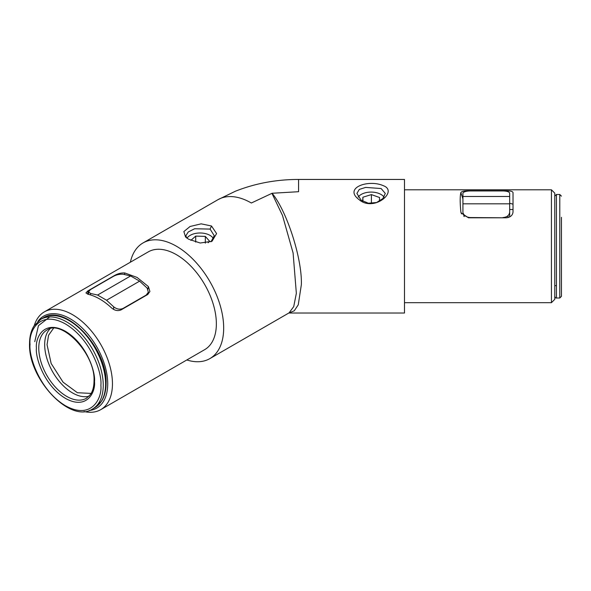 <?xml version="1.0" encoding="UTF-8"?>
<svg xmlns="http://www.w3.org/2000/svg" width="591" height="591" viewBox="0 0 591 591"><rect width="100%" height="100%" fill="white"/><g stroke="black" fill="none" stroke-linecap="round" stroke-linejoin="round"><path stroke-width="0.89" d="M361.057 200.12L356.898 193.427L359.298 189.423L365.63 187.406L381.129 188.536L385.288 193.427L382.887 198.546L376.556 202.536L368.326 203.208L361.057 200.12M383.167 185.626C398.955 191.115 373.83 212.538 359.025 199.588C343.223 187.864 368.363 179.11 383.167 185.626M188.61 239.207L185.552 236.991L183.853 231.569L190.073 226.486L201.147 223.841L211.504 225.998L216.594 233.578L212.006 241.276L200.238 243.012L188.618 239.215A66.79 38.563 -120 0 0 188.61 239.207M186.712 237.959L185.869 235.72L188.256 231.968L194.638 228.754L210.1 229.086L214.26 235.72L210.98 241.8M506.347 217.798L468.449 217.798L461.069 212.871L460.854 211.866C459.953 202.691 459.953 196.271 460.854 192.585C461.608 191.395 464.134 190.797 468.449 190.804L506.347 190.804C510.484 190.819 512.707 191.41 513.025 192.585L513.025 211.866C512.715 215.287 510.491 217.266 506.347 217.798M551.433 189.8L554.772 193.146L554.772 299.341L551.433 302.681L551.433 189.8L404.488 189.8M272.104 193.264C287.167 211.497 302.378 259.501 301.336 284.803L298.256 304.823L294.252 310.807L288.814 313.031L404.488 313.031L404.488 179.45L298.573 179.45L298.573 191.706L272.104 193.264L251.345 203.001A66.79 38.563 60 0 0 217.946 199.692L143.052 242.931A66.79 38.563 60 0 1 176.45 246.24A66.79 38.563 60 0 1 220.081 305.096A66.79 38.563 60 0 1 209.842 358.619A66.79 38.563 60 0 1 186.808 359.963M209.842 358.619L289.088 312.868L293.727 306.596L296.35 293.306L293.092 252.948L282.491 215.449L271.919 193.309M34.315 325.464A56.441 32.586 60 0 1 44.325 311.885A56.441 32.586 60 0 1 72.545 314.685A56.441 32.586 60 0 1 109.416 364.418A56.441 32.586 60 0 1 100.766 409.644A56.441 32.586 60 0 1 84.003 411.521M44.325 311.885L148.23 251.899A56.441 32.586 60 0 1 176.45 254.691A56.441 32.586 60 0 1 213.321 304.431A56.441 32.586 60 0 1 204.671 349.658L100.766 409.644M137.068 277.43L148.4 286.583L149.907 291.481L147.75 294.488L120.956 309.957C117.698 311.198 114.551 310.511 111.507 307.881A56.441 32.586 -120 0 0 99.702 299.002A56.441 32.586 -120 0 0 87.896 294.252L85.939 292.907L87.896 290.875L114.691 275.399C118.023 273.574 121.384 272.754 124.782 272.953L137.068 277.43M37.846 321.43A53.101 30.658 60 0 1 70.181 318.771A53.101 30.658 60 0 1 106.402 371.628A53.101 30.658 60 0 1 89.256 410.486M513.025 204.176L509.686 203.26M463.965 216.432L463.92 215.685M130.367 262.212A66.79 38.563 60 0 1 143.052 242.931M508.016 217.591L508.016 216.247M147.883 294.414L148.326 292.235L147.174 288.127L139.609 281.146L130.633 275.96L123.076 274.217C119.751 274.039 116.604 274.712 113.62 276.241L90.489 289.597L88.539 291.843L90.489 293.417L90.489 294.931M148.326 292.235L146.213 295.057L123.083 308.413C119.929 309.78 116.782 309.233 113.635 306.773L106.55 300.228L139.609 281.146M130.633 275.96L97.574 295.049L90.489 293.417M106.55 300.228L97.574 295.049M462.93 196.493L509.686 196.493L509.686 193.168C509.265 191.824 507.034 191.085 503.007 190.945L470.296 190.945C466.41 191.056 463.957 191.72 462.93 192.939L462.93 212.612C463.957 215.634 466.41 217.281 470.296 217.554L503.007 217.798M464.216 216.587L462.93 212.612M462.93 203.821L509.686 203.821L509.686 212.058C509.265 215.375 507.034 217.207 503.007 217.554M509.686 196.493L509.686 214.437M509.686 212.058L509.686 216.956M358.153 197.099A13.985 8.075 180 0 1 359.21 195.902A13.985 8.075 180 0 1 361.204 194.446A13.985 8.075 180 0 1 380.981 194.446A13.985 8.075 180 0 1 384.032 197.099M379.385 201.265L379.592 197.534L371.407 194.594L362.904 197.224L362.682 201.199M362.904 197.224L362.904 201.324M371.407 194.594L371.407 203.437M187 238.173A13.985 8.075 180 0 1 190.176 235.351A13.985 8.075 180 0 1 209.953 235.351A13.985 8.075 180 0 1 213.514 238.853M208.121 242.753L209.687 241.364L205.336 236.4L195.71 236.097L190.878 240.367M195.71 236.097L195.71 242.103M205.336 236.4L205.336 243.167M559.78 298.004L559.78 194.476L556.441 194.476L556.441 298.004L559.78 298.004L561.45 296.335L561.45 217.318M561.45 269.954L561.45 287.322M53.449 328.345L48.573 335.274L47.044 344.679L51.151 363.48L63.089 382.2L77.399 392.727L91.28 393.421M34.766 341.679L38.445 325.641L49.725 316.924M211.504 225.998L210.1 229.086M460.854 211.866L461.512 213.876M506.347 191.24L506.347 190.804M462.93 198.916L460.854 192.585M147.861 289.213L148.4 286.583M124.782 272.953L124.465 274.534M87.896 290.875L87.896 294.252M113.635 309.396L113.635 306.773M94.885 407.642L101.645 401.03C104.607 396.265 106.084 390.341 106.092 383.263C107.592 348.232 65.342 302.947 43.121 317.98A51.764 29.882 60 0 1 83.013 331.846A51.764 29.882 60 0 1 105.604 383.943A51.764 29.882 60 0 1 94.885 407.642L92.521 409.002C70.299 424.035 28.05 378.75 29.55 343.726C29.557 336.582 31.064 330.628 34.064 325.848L40.757 319.347A51.764 29.882 60 0 1 80.649 333.213A51.764 29.882 60 0 1 103.24 385.302A51.764 29.882 60 0 1 92.521 409.002M100.884 385.302C102.309 398.09 91.679 420.334 65.461 405.758C39.242 390.06 28.612 355.546 30.038 344.405C28.612 331.617 39.242 309.374 65.461 323.957C91.679 339.648 102.309 374.162 100.884 385.302M36.413 348.084C35.246 357.223 43.963 385.524 65.461 398.393C86.958 410.346 95.676 392.106 94.508 381.623C95.676 372.485 86.958 344.184 65.461 331.315C43.963 319.362 35.246 337.601 36.413 348.084M86.345 398.304A39.405 22.754 60 0 1 55.975 387.74A39.405 22.754 60 0 1 38.777 348.084A39.405 22.754 60 0 1 46.94 330.044C61.471 318.852 95.543 353.906 94.021 380.944C93.969 386.728 92.743 391.294 90.327 394.648L86.345 398.304M50.058 328.781A39.405 22.754 -120 0 0 44.68 344.679A39.405 22.754 -120 0 0 59.935 382.178A39.405 22.754 -120 0 0 88.997 396.229M551.433 302.681L404.488 302.681M298.573 179.45C276.315 179.45 255.253 183.38 235.395 191.225L217.946 199.692M513.025 209.51L509.686 209.51M88.539 294.399L88.539 291.843M556.441 298.004C555.784 298.241 555.23 297.679 554.772 296.335M554.772 285.652L556.441 285.652M556.441 194.476L554.772 196.146M559.78 194.476L561.45 196.146M43.121 317.98L40.757 319.347"/></g></svg>
